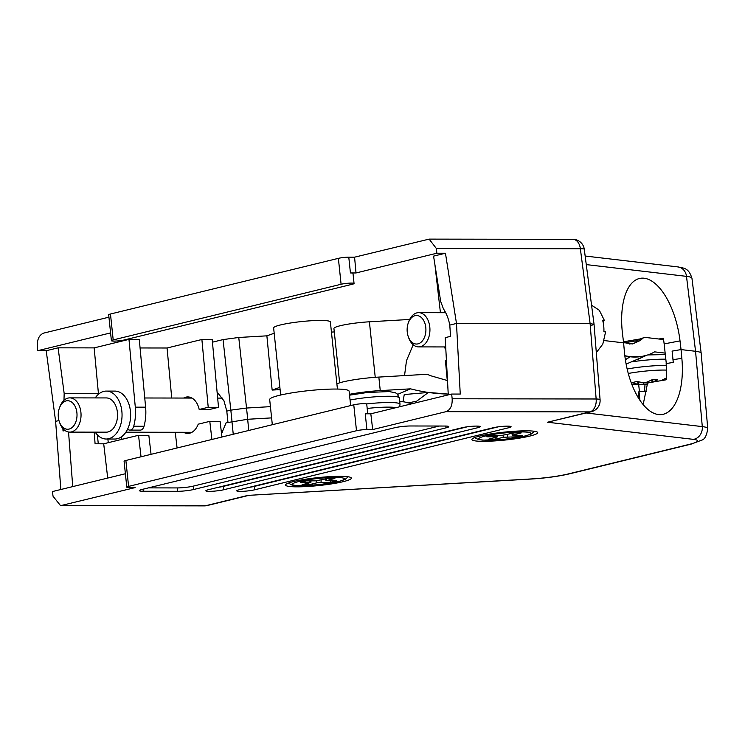 <?xml version="1.0" encoding="UTF-8"?>
<svg xmlns="http://www.w3.org/2000/svg" width="745" height="745" viewBox="0 0 745 745"><rect width="100%" height="100%" fill="white"/><g stroke="black" fill="none" stroke-linecap="round" stroke-linejoin="round"><path stroke-width="1.12" d="M337.429 389.058L330.38 321.98A28.534 3.436 174 0 0 311.736 320.713A28.534 3.436 174 0 0 280.539 324.932A28.534 3.436 174 0 0 273.629 327.949L280.679 395.027M331.441 332.093L334.291 331.925M409.685 319.456L369.399 321.793A26.41 3.176 174 0 0 333.928 328.498L339.646 382.828M434.912 264.661L440.435 312.695M591.279 325.49L594.044 324.28L590.115 323.665L580.355 248.746L436.384 248.523L436.868 253.216L445.454 253.226L433.571 256.131L440.705 301.548L443.433 308.849A34.233 22.732 -93.9 0 1 449.766 325.09L456.48 323.451L449.766 325.09M436.868 253.216L356.017 272.959L350.439 272.949A7.422 0.894 -6 0 1 352.99 273.35L354.052 283.491A7.422 0.894 174 0 0 351.5 283.091A7.422 0.894 174 0 0 341.098 284.264L113.203 339.916A7.422 0.894 174 0 0 111.405 340.707A7.422 0.894 174 0 0 113.957 341.108A7.422 0.894 174 0 0 124.368 339.934L352.264 284.273A7.422 0.894 174 0 0 354.052 283.491M110.586 332.903L37.632 350.718L46.218 350.737L55.614 421.353L58.967 420.543L55.614 421.353L60.857 489.502M58.091 347.831L64.172 393.509L98.424 393.565L94.159 347.887L58.091 347.831L46.218 350.737M94.159 347.887L128.978 339.385L139.278 339.403L145.61 407.18A36.524 24.054 -89.9 0 1 144.027 426.261L133.718 426.242A36.524 24.054 -89.9 0 0 135.301 407.17L128.978 339.385M140.079 347.962L167.066 347.999L201.886 339.497L212.195 339.515L218.518 407.301L209.503 409.499L199.194 409.489L208.218 407.282L218.518 407.301M212.437 342.178L223.053 339.59L238.754 337.476L266.878 335.837L272.149 390.073L280.111 389.607M274.188 333.248L266.878 335.837M238.754 337.476L246.53 408.037L270.426 406.649M171.732 398.035L167.066 347.999M623.593 342.84L604.12 340.558L623.593 342.84L622.485 333.555A59.917 27.891 -100.8 0 1 640.029 278.36A59.917 27.891 -100.8 0 1 680.017 340.875L681.051 349.582L672.102 351.109L681.051 349.582L695.551 351.286L681.051 349.582L681.852 358.345A59.917 28.142 -98.6 0 1 681.88 358.634A59.917 28.142 -98.6 0 1 662.063 414.509A59.917 28.142 -98.6 0 1 624.45 352.18L623.593 342.84M643.149 404.656L647.601 382.939L666.132 379.801A59.917 28.142 -98.6 0 0 666.142 363.597L673.284 362.377L666.3 363.56L664.149 343.901L680.017 340.875M673.257 362.377L672.102 351.109L673.024 359.677L681.852 358.345M370.824 413.801L365.246 413.792L366.903 429.567L372.686 429.576L370.824 413.801L451.666 394.058L460.252 394.068L456.48 323.451L590.115 323.665L456.48 323.451L445.454 253.226M691.956 278.304A44.318 5.336 174 0 0 686.499 276.358A11.408 9.992 -83.3 0 0 677.903 266.915C684.124 268.293 688.622 267.725 691.956 278.304L701.175 353.288A45.65 5.494 174 0 0 695.551 351.286A45.65 5.494 -6 0 1 701.175 353.307L707.75 428.571A44.318 5.336 -6 0 0 702.293 426.606L695.551 351.286L686.499 276.358L586.268 264.596M436.384 248.523L429.139 239.117L354.573 257.183L356.017 272.959M664.149 343.901A59.917 27.891 -100.8 0 0 663.348 338.239L658.831 339.003M108.938 317.174L43.657 333.117C39.299 334.887 37.166 339.18 37.25 346.006L37.632 350.718M111.405 340.707L108.686 314.79A7.422 0.894 -6 0 1 110.474 314.008L113.203 339.916M341.098 284.264L338.37 258.347L110.474 314.008M338.37 258.347A7.422 0.894 -6 0 1 348.781 257.174L354.573 257.183M217.093 392.019L223.994 400.885L226.787 411.128L230.829 410.15L223.053 339.59M63.977 400.316L64.172 393.509M413.196 344.758L406.5 360.627L404.535 375.582M127.646 429.083A6.249 4.116 -89.9 0 0 129.9 430.116L140.209 430.126A6.249 4.116 -89.9 0 0 144.027 426.261M129.9 430.116A6.249 4.116 -89.9 0 0 133.718 426.242M98.424 393.565A14.267 9.396 90.1 0 1 98.47 394.226M226.787 411.128L227.97 422.368M208.218 407.282L201.886 339.497M199.194 409.489A18.262 12.032 -89.9 0 0 187.787 396.917A18.262 12.032 -89.9 0 0 183.605 398.053M247.713 419.277L246.53 408.037L230.829 410.15L232.002 421.381M429.139 239.117L572.97 239.341A11.408 7.515 90.1 0 1 580.355 248.746A11.408 1.388 -7.4 0 1 584.276 249.286L594.044 324.28M279.869 387.335L272.149 390.073M293.558 481.54A33.097 3.986 174 0 0 285.549 485.042A33.097 3.986 174 0 0 307.173 486.513A33.097 3.986 174 0 0 343.361 481.624A33.097 3.986 174 0 0 351.379 478.122A33.097 3.986 174 0 0 329.756 476.651A33.097 3.986 174 0 0 293.558 481.54M479.882 436.039A33.097 3.986 174 0 0 471.874 439.531A33.097 3.986 174 0 0 493.497 441.003A33.097 3.986 174 0 0 529.686 436.114A33.097 3.986 174 0 0 537.704 432.612A33.097 3.986 174 0 0 516.08 431.15A33.097 3.986 174 0 0 479.882 436.039M272.325 424.715L269.681 399.562A39.941 4.805 -6 0 1 279.347 395.344A39.941 4.805 -6 0 1 323.032 389.439A39.941 4.805 -6 0 1 349.126 391.209L350.644 405.587M673.284 362.377L673.024 359.677M448.267 394.887L445.203 337.653L450.529 336.349L449.794 325.09M62.878 428.552L63.036 430.992L65.001 430.508M94.224 432.147L95.081 443.778L103.704 443.797L107.708 478.057M68.54 432.007L72.74 486.606M183.549 432.286A18.262 12.032 90.1 0 0 187.731 433.441A18.262 12.032 90.1 0 0 198.217 424.175L209.792 421.353L211.915 439.466M221.926 437.017L220.101 421.372L209.792 421.353M175.252 432.277L177.087 447.969M590.115 323.665L594.044 324.289L600.079 399.702A11.408 1.36 175.4 0 0 596.149 398.994L590.115 323.665M221.535 433.692L226.08 422.825L247.657 419.277L271.608 417.889M121.5 436.794L121.91 439.345M126.799 487.183L124.08 461.267A7.422 0.894 -6 0 1 125.877 460.475L128.596 486.392A7.422 0.894 174 0 0 126.799 487.183A7.422 0.894 174 0 0 129.351 487.584L135.143 487.593L60.569 505.659L53.044 496.254L52.429 491.56L125.393 473.746M372.686 429.576L446.059 411.659C450.399 409.89 452.438 405.597 452.168 398.771L451.666 394.058M394.505 427.788L142.109 489.428A11.408 1.369 174 0 0 139.343 490.629A11.408 1.369 174 0 0 143.273 491.253L177.617 491.309A11.408 1.369 174 0 0 193.625 489.512L446.022 427.863A11.408 1.369 174 0 0 448.788 426.662A11.408 1.369 174 0 0 444.858 426.038L410.514 425.982A11.408 1.369 174 0 0 394.505 427.788M462.217 427.704L208.339 489.716A10.272 1.239 174 0 0 205.853 490.797A10.272 1.239 174 0 0 212.567 491.253A10.272 1.239 174 0 0 223.798 489.735L477.675 427.732A10.272 1.239 174 0 0 480.162 426.643A10.272 1.239 174 0 0 473.457 426.187A10.272 1.239 174 0 0 462.217 427.704M493.134 427.76L239.257 489.763A10.272 1.239 174 0 0 236.77 490.843A10.272 1.239 174 0 0 243.485 491.3A10.272 1.239 174 0 0 254.715 489.782L508.593 427.779A10.272 1.239 174 0 0 511.079 426.699A10.272 1.239 174 0 0 504.365 426.242A10.272 1.239 174 0 0 493.134 427.76M366.903 429.567A7.422 0.894 174 0 0 356.492 430.731L353.773 404.824A7.422 0.894 -6 0 1 364.175 403.65A7.422 0.894 -6 0 1 366.726 404.051L367.751 413.792M128.596 486.392L356.492 430.731M638.074 397.42L638.949 391.544L646.651 391.544M638.996 391.535L639.927 400.335M125.877 460.475L353.773 404.824M103.704 443.797L138.523 435.294L141.038 456.778M138.523 435.294L148.832 435.303L151.058 454.329M446.404 360.096L445.398 360.338L447.782 385.836M108.258 442.679L107.876 439.019M452.168 398.771L596.149 398.994A11.408 7.515 90.1 0 1 589.891 411.883A11.408 8.474 -103.7 0 0 591.418 411.696L547.5 422.229L589.891 411.883L446.059 411.659M61.779 505.51L205.601 505.734L247.992 495.378L531.111 479.035A11.408 4.107 -93.3 0 0 531.632 478.914A32.91 3.958 174 0 0 567.867 474.034L689.6 444.299A32.91 3.958 174 0 0 693.511 439.373L547.5 422.229M249.23 487.323A10.272 1.239 174 0 0 254.352 486.401L498.256 426.838M218.322 487.277A10.272 1.239 174 0 0 223.444 486.355L467.348 426.792M148.432 487.882L177.263 487.928A11.408 1.369 174 0 0 193.272 486.131L439.336 426.028M603.012 321.765L604.428 320.527L602.705 320.527A25.107 16.539 -89.9 0 1 603.729 326.059A25.107 16.539 -89.9 0 1 603.888 331.795L605.611 331.795L602.798 344.115L596.317 352.636M407.245 332.047A14.267 9.396 -89.9 0 0 408.279 336.656A14.267 9.396 -89.9 0 0 419.565 343.268A14.267 9.396 -89.9 0 0 425.795 327.511A14.267 9.396 -89.9 0 0 418.15 315.722A14.267 9.396 -89.9 0 0 408.307 322.874A14.267 9.396 -89.9 0 0 407.245 332.047M408.279 336.656L408.781 338.044A17.116 11.277 -89.9 0 0 418.643 346.9A17.116 11.277 -89.9 0 0 429.8 327.064A17.116 11.277 -89.9 0 0 418.69 312.658A17.116 11.277 -89.9 0 0 408.809 321.495L408.307 322.874M444.085 346.937A23.97 15.785 -89.9 0 0 445.817 349.181M591.558 305.208L599.325 310.274L604.428 320.527M445.026 311.475A23.97 15.785 -89.9 0 0 444.141 312.704M349.461 394.329A32.529 3.911 -6 0 1 380.257 390.603L410.56 388.843A180.253 166.796 66.8 0 0 448.22 394.086L428.375 392.438L416.8 401.117L408.335 402.924L412.246 403.688M408.335 402.924L403.008 401.555L404.256 394.543L428.375 392.438M447.289 380.518L430.824 375.778A74.938 69.341 -113.2 0 1 428.263 374.735L425.153 374.39L378.842 377.082A32.529 3.911 -6 0 0 336.88 383.843M399.683 401.164A180.253 166.796 66.8 0 0 404.349 401.955M410.56 388.843L397.681 394.356M309.929 480.842L309.911 482.294L300.468 482.285L306.409 480.832L315.852 480.851L328.024 478.402L334.887 478.411L326.031 480.721L336.461 480.879L330.519 482.332L317.072 482.769L308.905 484.762L302.042 484.753L310.898 482.462L311.01 480.842M309.911 482.294L310.898 482.462M330.342 480.87L330.519 482.332M308.709 483.123L308.905 484.762M644.993 384.327A59.339 39.057 90.4 0 1 644.397 391.544M648.029 383.899L638.679 384.439L639.424 391.535M58.343 417.256A14.267 9.396 -89.9 0 0 59.386 421.875A14.267 9.396 -89.9 0 0 70.673 428.477A14.267 9.396 -89.9 0 0 76.903 412.721A14.267 9.396 -89.9 0 0 69.257 400.94A14.267 9.396 -89.9 0 0 59.414 408.083A14.267 9.396 -89.9 0 0 58.343 417.256M59.386 421.875L59.889 423.253A17.116 11.277 -89.9 0 0 69.741 432.109A17.116 11.277 -89.9 0 0 80.907 412.274A17.116 11.277 -89.9 0 0 69.797 397.877A17.116 11.277 -89.9 0 0 59.917 406.705L59.414 408.083M69.741 432.109L106.237 432.165A17.116 11.277 -89.9 0 0 117.403 412.33A17.116 11.277 -89.9 0 0 106.293 397.932L69.797 397.877M95.192 432.147A23.97 15.785 -89.9 0 0 106.228 439.019L114.814 439.029A23.97 15.785 -89.9 0 0 130.44 411.259A23.97 15.785 -89.9 0 0 114.888 391.097L106.302 391.088A23.97 15.785 -89.9 0 0 95.248 397.914M106.228 439.019A23.97 15.785 -89.9 0 0 121.854 411.24A23.97 15.785 -89.9 0 0 106.302 391.088M630.046 356.743A80.674 70.645 96.7 0 1 625.381 359.788M626.117 364.109L644.22 356.38M646.176 355.402L642.013 356.389L630 356.659L624.822 355.738M629.87 356.753L625.372 359.733M639.759 339.049L644.965 337.383L663.553 339.562M623.556 342.57L632.384 343.957L640.439 340.446L642.32 338.761A74.938 35.043 80.3 0 0 643.447 337.718L638.344 339.981L634.386 343.166L629.329 344.032M665.229 353.111L654.632 351.863A180.253 84.287 -99.7 0 1 641.603 356.492A180.253 84.287 -99.7 0 1 624.841 355.849M642.32 338.761L642.777 338.249M638.344 339.981L640.653 338.919M496.254 435.331L496.235 436.794L486.792 436.775L492.734 435.331L502.177 435.341L514.348 432.901L521.211 432.91L512.355 435.21L522.785 435.378L516.844 436.821L503.396 437.259L495.229 439.252L488.366 439.243L497.222 436.952L497.334 435.331M496.235 436.794L497.222 436.952M516.667 435.369L516.844 436.821M495.034 437.613L495.229 439.252M632.989 384.429L638.018 384.336L631.89 382.688L636.798 381.496L642.907 382.613L646.921 382.166L652.015 379.782L657.695 379.792L652.918 382.176M638.642 384.159L636.109 384.55M638.018 384.336L637.748 381.757M375.238 377.315L369.399 321.793M348.781 257.174L350.439 272.949M135.301 407.17L145.61 407.18M247.657 419.277L248.774 430.461M233.241 434.26L231.946 421.391M586.175 412.981L702.293 426.606A11.408 9.992 96.7 0 1 693.511 439.373M247.992 495.378L531.632 478.914M567.867 474.034A11.408 8.474 -103.7 0 0 569.394 473.857L691.118 444.122A11.408 8.474 -103.7 0 1 689.6 444.299M207.129 505.557A11.408 8.474 76.3 0 1 205.601 505.734A11.408 7.515 90.1 0 1 204.4 505.883A11.408 11.408 0 0 0 207.129 505.557L248.513 495.444M508.416 426.149L508.593 427.779M254.352 486.401L254.715 489.782M477.508 426.103L477.675 427.732M223.444 486.355L223.798 489.735M445.827 426.056L446.022 427.863M193.272 486.131L193.625 489.512M177.263 487.928L177.617 491.309M143.059 489.195L143.273 491.253M380.257 390.603L378.842 377.082M338.128 481.615A26.14 3.148 -6 0 1 301.464 485.731A26.14 3.148 -6 0 1 298.801 481.549A26.14 3.148 -6 0 1 335.464 477.433A26.14 3.148 -6 0 1 338.128 481.615M326.338 478.811L326.72 480.413M321.104 480.097L321.076 482.313M316.606 480.823L317.072 482.769M637.748 340.54L624.236 342.849M350.057 400.009A31.383 3.772 -6 0 1 382.278 396.377A31.383 3.772 -6 0 1 399.339 397.951L397.187 393.891L395.465 392.801L389.225 391.572L367.294 392.475L349.545 395.176M366.633 403.93A31.383 3.772 -6 0 1 400 404.218L399.339 397.951M367.192 408.456A29.372 3.529 -6 0 1 396.144 407.617M524.452 436.104A26.14 3.148 -6 0 1 487.789 440.23A26.14 3.148 -6 0 1 485.125 436.049A26.14 3.148 -6 0 1 521.789 431.923A26.14 3.148 -6 0 1 524.452 436.104M512.662 433.311L513.044 434.903M507.429 434.586L507.401 436.812M502.931 435.322L503.396 437.259M632.011 361.819A31.383 3.772 -6 0 1 665.853 359.202M627.141 369.008A31.383 3.772 -6 0 1 666.263 365.46M628.259 373.469A29.372 3.529 -6 0 1 666.421 370.097M652.35 379.81L652.89 382.045M648.048 381.766L648.038 382.874M643.596 382.632L644.006 384.346M584.276 249.286A11.408 11.408 0 0 0 572.97 239.341M585.151 256.029L677.903 266.915M591.418 411.696A11.408 11.408 0 0 0 600.079 399.702M691.118 444.122L701.846 440.109C704.77 439.327 706.744 435.48 707.75 428.571M60.569 505.659L204.4 505.883M569.394 473.857C558.433 476.381 545.675 478.113 531.111 479.035M98.284 443.787L97.353 434.847M445.706 346.937L418.643 346.9M445.678 312.704L418.69 312.658M288.324 483.095L292.096 485.07L296.454 485.666L318.739 484.753L338.835 481.531L344.926 479.547L348.26 476.791M326.031 480.721L325.546 479.007M222.401 432.351L221.377 432.351M191.921 432.305L125.877 432.202M222.541 398.109L217.661 398.109M191.977 398.063L144.754 397.988M646.79 355.197L637.357 359.574M639.927 338.994L623.463 341.797M399.739 406.742L400 404.218M474.649 437.585L478.42 439.569L482.779 440.165L505.063 439.243L525.16 436.021L531.25 434.037L534.584 431.29M512.355 435.21L511.871 433.506M631.779 384.299L633.883 384.532M647.526 384.038L642.181 384.55M647.731 354.937L665.378 354.573M661.057 380.658L666.254 378.013M652.136 382.176L651.53 380.071M638.707 384.094L638.856 382.027"/></g></svg>
